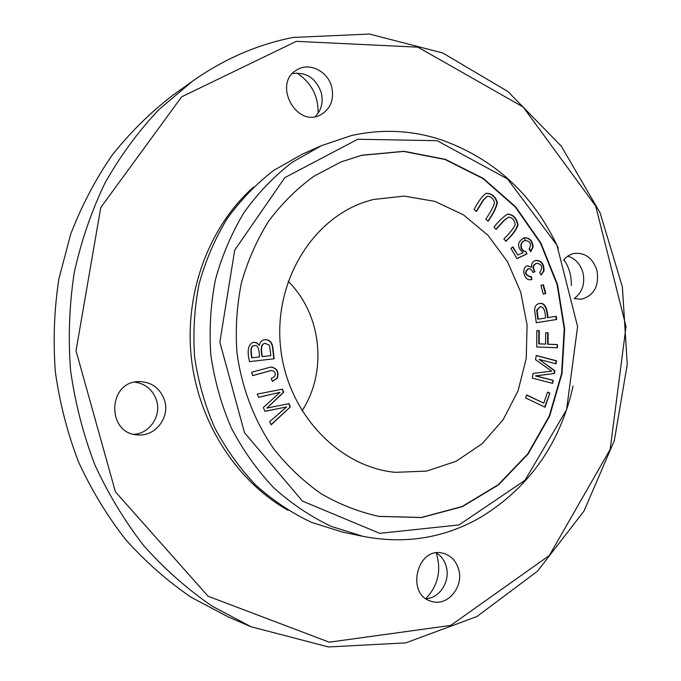 <?xml version="1.0" encoding="UTF-8"?>
<svg xmlns="http://www.w3.org/2000/svg" width="681" height="681" viewBox="0 0 681 681"><rect width="100%" height="100%" fill="white"/><g stroke="black" fill="none" stroke-linecap="round" stroke-linejoin="round"><path stroke-width="1.02" d="M301.981 410.881C327.791 371.673 321.645 314.171 288.123 281.296M495.998 229.463L504.63 220.065L508.63 217.145C512.223 217.401 514.427 219.946 515.245 224.781C513.355 228.629 509.558 233.345 503.872 238.929L505.864 241.321C512.359 235.303 516.419 229.803 518.037 224.849C516.624 217.92 513.133 214.336 507.575 214.098C503.48 216.635 498.952 220.95 493.989 227.054L495.998 229.463M545.03 407.221L549.848 393.192L547.584 392.094L543.778 403.152L526.668 394.929L525.63 397.917L545.03 407.221M530.797 251.672L533.07 247.041C532.687 240.776 529.75 237.678 524.268 237.746C517.117 241.823 516.709 246.811 523.059 252.694L517.79 255.069L512.946 246.854L510.92 248.369L516.956 258.61L526.941 253.945L525.809 251.383C520.403 251.366 519.203 241.483 525.383 240.572C530.525 241.21 531.75 244.079 529.06 249.169L530.797 251.672M272.426 381.42L277.329 378.159C279.15 371.937 277.073 368.217 271.106 366.999L251.681 372.235L252.557 375.64L271.54 370.43L273.915 371.281C276.392 374.158 275.507 376.559 271.259 378.474L272.426 381.42M290.395 406.855L288.957 403.654L266.909 408.115L283.773 392.188L282.402 389.149L257.222 394.129L258.669 397.321L280.019 392.316L263.317 407.544L265.054 411.35L286.633 406.94L269.702 421.599L271.174 424.825L290.395 406.855L271.081 424.621M556.675 319.474L556.215 316.307L547.958 317.618C547.226 307.31 544.477 302.585 539.727 303.445C536.364 304.084 534.67 306.263 534.628 309.974L536.279 322.734L556.675 319.474L536.27 322.709M545.77 293.417L543.353 284.641L540.918 285.441L543.336 294.226L545.77 293.417L543.319 294.149M557.398 347.77L557.424 344.586L548.052 344.203L548.128 332.856L545.694 332.745L545.609 344.101L539.182 343.837L539.275 330.694L536.824 330.583L536.696 346.952L557.398 347.77M378.798 516.36L421.394 517.458L462.033 506.545L498.186 484.778L527.792 453.878L549.278 415.972L561.612 373.426L564.234 328.753L557.067 284.471L540.484 243.1L515.338 207.05L482.914 178.524L444.965 159.482L403.68 151.437L361.602 155.345L340.917 161.967M373.205 199.516L366.438 201.482C312.128 218.601 273.396 282.172 280.598 347.633C287.391 413.146 338.687 467.089 395.397 472.342L426.638 471.09L456.142 461.267L482.139 443.706L503.165 419.675L518.105 390.707L526.209 358.546L527.094 325.067L520.735 292.14L507.473 261.64L488.005 235.32L463.361 214.787L434.878 201.38L404.208 196.102L373.205 199.516M274.128 358.776L273.004 348.757C272.451 342.432 269.685 339.427 264.696 339.734C261.793 340.168 260.023 342.032 259.401 345.344L256.797 342.807L253.681 342.245C248.233 343.896 246.845 350.357 249.501 361.628L274.128 358.776L249.501 361.62M541.097 275.081L543.974 270.936C544.255 264.202 541.633 260.653 536.109 260.304C532.619 261.257 531.129 263.598 531.64 267.344L527.69 265.837C520.778 266.629 523.834 281.645 531.171 279.61L531.997 279.431L531.282 276.486L530.439 276.69C525.17 274.724 524.566 272.068 528.635 268.723C530.559 268.706 531.963 269.948 532.84 272.443L534.985 271.71C532.576 267.327 533.223 264.526 536.917 263.317C542.187 264.313 543.097 267.378 539.675 272.519L541.097 275.081M552.64 383.36L553.168 380.347L535.853 375.878L554.36 373.511L554.845 370.694L539.054 359.364L556.037 363.841L556.564 360.836L536.262 355.465L535.521 359.687L551.721 371.171L533.104 373.384L532.27 378.125L552.64 383.36M476.453 211.485L483.357 200.231L487.29 196.264C490.933 196.29 493.367 198.537 494.585 202.998C493.146 207.271 490.209 212.685 485.783 219.231L488.141 221.197C493.214 214.072 496.296 207.901 497.385 202.674C495.547 196.409 491.784 193.276 486.106 193.302C482.191 196.162 478.173 201.567 474.07 209.51L476.453 211.485M292.941 37.455C257.341 44.52 223.913 59.068 192.672 81.082L159.031 109.437C138.439 131.246 120.452 155.702 105.095 182.806C91.467 211.161 81.175 241.134 74.229 272.715C69.326 304.867 68.091 337.325 70.535 370.089C75.072 402.633 83.142 434.095 94.727 464.485C108.194 493.887 124.589 521.008 143.904 545.839C164.649 569.086 187.386 589.184 212.131 606.15L251.008 626.75L328.463 646.95L405.697 642.898L476.896 616.552L537.445 571.24L583.992 511.09L614.33 440.607L627.261 364.352L622.383 286.888L600.038 212.693L561.289 146.151L507.966 91.569L442.786 52.999L369.511 34.05L292.941 37.455M296.329 41.345L417.913 47.168L523.136 106.994L595.688 206.045L626.018 326.497L610.15 449.451L549.303 555.534L450.703 625.422L329.238 642.183L208.063 596.215L115.412 491.827L76.025 350.758L100.771 207.509L181.665 96.821L296.329 41.345M251.008 626.75L228.527 617.063L191.14 597.271C167.364 581.004 145.521 561.757 125.619 539.522C107.096 515.781 91.382 489.877 78.477 461.803C67.385 432.793 59.664 402.769 55.331 371.715C53.007 340.449 54.199 309.472 58.915 278.767L70.654 234.341C81.55 205.934 95.349 179.588 112.05 155.285C130.199 132.437 150.433 112.442 172.753 95.306L192.672 81.082M253.494 187.088C209.169 226.526 184.423 292.268 191.276 357.185C198.299 422.075 236.384 481.109 288.037 510.29M164.674 400.803C169.935 417.717 155.14 436.717 137.809 434.887C106.636 434.052 107.334 381.981 138.456 381.598C151.557 381.743 160.299 388.144 164.674 400.803M563.408 260.363C566.362 256.575 570.014 254.26 574.372 253.417C585.396 252.566 592.947 258.303 596.999 270.629C599.271 286.114 594.011 295.648 581.233 299.223L574.168 298.601M331.749 87.151C334.26 99.664 330.591 108.866 320.742 114.766C296.388 128.522 272.17 83.269 296.959 69.862C309.327 61.869 328.072 71.335 331.749 87.151M458.671 569.444C463.965 586.835 447.562 606.626 431.805 601.442C405.459 595.305 416.678 546.315 442.676 553.168C450.711 555.202 456.049 560.633 458.671 569.444M571.325 285.569C571.614 276.018 569.146 267.395 563.919 259.708M318.095 113.216C318.359 95.859 311.26 82.452 296.788 73.003M425.914 598.633C438.147 585.481 441.586 570.252 436.24 552.938M436.359 552.921C441.262 555.977 444.565 560.548 446.259 566.626C450.507 581.055 439.747 598.276 426.017 598.701M292.387 73.608C306.339 71.794 315.967 78.179 321.279 92.761C323.449 102.286 321.415 110.228 315.192 116.587M567.75 256.184C575.377 258.525 580.459 264.075 582.996 272.834C585.175 284.037 582.238 292.609 574.16 298.542M134.676 382.109C145.785 383.743 153.123 390 156.681 400.888C161.329 416.082 149.658 433.491 134.038 434.325M558.335 248.19C533.725 195.072 494.747 158.971 441.399 139.877C411.92 130.165 381.862 128.743 351.234 135.621L321.432 145.657L302.16 154.246L273.83 170.344C256.201 183.887 240.597 200.052 227.037 218.839C214.898 238.886 205.585 260.576 199.107 283.926C194.4 307.872 192.902 332.175 194.604 356.827C198.154 381.283 204.76 404.718 214.413 427.132C225.683 448.583 239.371 467.821 255.477 484.846C272.698 500.339 291.357 512.844 311.464 522.353L342.552 532.099L363.203 536.415C405.748 544.528 445.238 537.956 481.68 516.709C529.809 486.753 560.284 443.203 573.096 386.059M530.814 251.315L529.546 248.608M525.494 240.546L524.004 237.805M321.432 145.657L292.311 162.231C274.171 176.2 258.133 192.885 244.181 212.285C231.685 233.013 222.108 255.452 215.443 279.61C210.608 304.398 209.076 329.561 210.846 355.09C214.515 380.424 221.334 404.693 231.293 427.898C242.921 450.098 257.026 470.009 273.609 487.622C291.349 503.642 310.562 516.564 331.238 526.379L363.203 536.415M357.755 139.247L284.845 177.605L234.698 250.157L219.852 342.134L244.479 432.665L302.458 501.097L379.692 533.334L459.02 524.94L525.008 480.301L566.549 409.758L577.607 326.599L556.871 245.024L507.515 178.941L437.142 140.686L357.755 139.247M361.943 155.208L341.079 161.899L313.847 176.268C296.831 188.646 281.755 203.636 268.603 221.24C256.814 240.112 247.756 260.636 241.432 282.828C236.818 305.616 235.32 328.778 236.928 352.307C241.542 387.353 254.209 420.5 273.575 448.6C287.586 466.289 303.454 481.348 321.168 493.759C339.649 504.451 358.921 512.001 378.976 516.394L421.607 517.543L462.28 506.664L498.475 484.906L528.124 454.006L549.652 416.082L562.021 373.511L564.66 328.804L557.509 284.488L540.927 243.074L515.772 206.981L483.34 178.431L445.365 159.363L404.046 151.301L361.943 155.208M557.424 344.586L556.981 347.753M536.824 330.643L538.858 330.736L538.765 343.871L545.609 344.101M545.694 332.805L547.72 332.89L547.635 344.228L556.998 344.612M542.953 284.777L545.353 293.477M259.504 356.938L251.749 357.814C250.123 349.472 250.948 345.42 254.209 345.667L254.498 345.633C257.495 344.56 259.163 348.323 259.504 356.938M270.851 355.635L262.117 356.631C260.312 348.349 261.232 343.922 264.875 343.369L268.842 344.799L269.736 346.731L270.851 355.635M264.551 339.759C269.446 339.53 272.162 342.543 272.706 348.791L273.822 358.802M259.401 345.344L256.575 342.875L253.536 342.262M262.415 356.597C260.602 348.314 261.521 343.888 265.173 343.335M252.038 357.789C250.412 349.438 251.238 345.386 254.498 345.633M535.904 260.346C541.318 260.866 543.872 264.415 543.566 271.012L541.003 274.92M534.985 271.71L532.814 272.374M536.713 263.36L536.509 263.394C532.814 264.603 532.167 267.395 534.568 271.779M528.43 268.765L528.226 268.791C524.166 272.136 524.762 274.792 530.031 276.758L530.235 276.716M530.882 276.597L531.58 279.491L530.967 279.636M531.64 267.344L527.486 265.879M553.168 380.347L552.248 383.258M536.236 355.593L556.139 360.862L555.645 363.739M556.564 360.836L556.139 360.862M539.054 359.364L554.428 370.711L553.934 373.529L535.436 375.895L552.751 380.356M554.36 373.511L553.934 373.529M487.094 196.324L482.965 200.333L476.232 211.306M485.911 193.361C491.554 193.515 495.249 196.664 496.994 202.802C495.938 207.935 492.916 214.004 487.919 221.01M545.549 318.001L537.82 319.21L536.688 310.076L540.254 306.714C543.489 306.646 545.26 310.417 545.549 318.001M538.237 319.168L537.096 310.034L540.254 306.714M555.798 316.376L556.258 319.517M547.958 317.618L547.541 317.669C546.826 307.514 544.153 302.781 539.522 303.479M288.667 403.714L290.089 406.855M286.633 406.94L265.028 411.298M280.019 392.316L258.644 397.261M282.121 389.209L283.466 392.188L266.909 408.115M270.961 367.008C276.809 368.319 278.835 372.039 277.031 378.176L272.4 381.351M271.387 370.438L252.54 375.58M524.064 237.788C529.443 237.873 532.312 240.989 532.661 247.126L530.669 251.476M525.809 251.383L526.532 254.022L516.905 258.525M525.179 240.614L524.974 240.657C518.794 241.568 520.003 251.442 525.4 251.459M512.64 247.084L517.79 255.069M549.848 393.192L544.672 407.042M526.609 395.108L543.778 403.152M547.524 392.273L549.431 393.192M508.426 217.205L504.238 220.159L495.845 229.284M507.371 214.149C512.878 214.575 516.292 218.175 517.628 224.951C516.079 229.82 512.103 235.217 505.711 241.142"/></g></svg>
